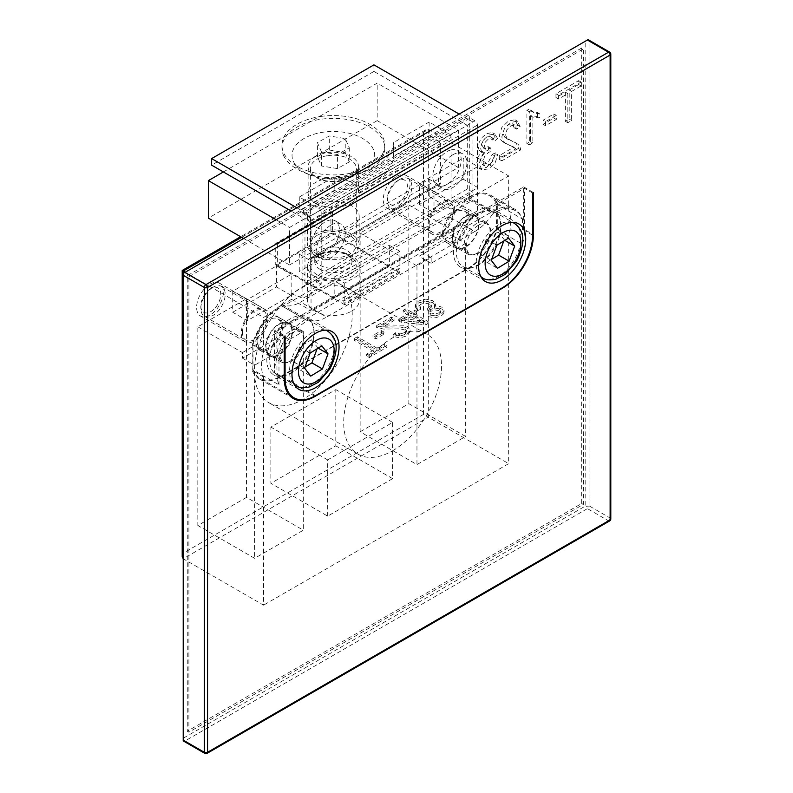<?xml version="1.0" encoding="UTF-8"?>
<svg xmlns="http://www.w3.org/2000/svg" width="793" height="793" viewBox="0 0 793 793"><rect width="100%" height="100%" fill="white"/><g stroke="black" fill="none" stroke-linecap="round" stroke-linejoin="round"><path stroke-width="0.59" stroke-dasharray="3.96 2.97" d="M463.221 179.178L419.398 204.485L433.999 212.921L477.832 187.614L463.221 179.178L463.221 158.124L477.832 166.56L433.999 191.866L419.398 183.431L463.221 158.124M567.838 93.584L567.838 122.717L571.644 120.516L571.644 91.393L581.091 85.931L581.091 82.046L558.391 95.15L558.391 99.046L567.838 93.584L565.399 92.176L555.952 97.638L555.952 93.743L578.652 80.638L578.652 84.524L569.205 89.986L569.205 119.109L565.399 121.309L565.399 92.176M531.588 110.475L529.337 111.773L529.337 144.941L532.837 142.928L532.837 117.077L539.894 117.899L539.894 113.964L534.72 113.092L529.149 109.067L532.281 111.684L537.466 112.556L537.466 116.492L539.894 117.899M497.687 138.597L494.733 133.997L489.043 135.038L484.721 138.696L481.698 143.612L480.657 148.469L481.648 151.8L484.592 152.89L480.657 157.956L479.25 164.101L481.975 169.861L488.914 168.85L495.189 162.624L498.034 154.288L494.535 155.775L490.54 164.29L484.721 165.975L482.977 162.03L484.573 156.518L488.597 152.375L491.095 151.384L490.708 148.053L486.079 149.411L484.265 146.299L485.584 141.838L488.964 138.398L492.413 137.893L494.168 141.342L497.687 138.597L495.248 137.189L491.729 139.935L494.168 141.342M520.149 126.642L517.343 121.151L510.811 122.469L504.259 128.902L501.84 136.832L502.554 140.302L505.884 143.622L514.31 147.409L515.916 148.806L501.8 156.955L501.8 160.84L520.803 149.867L520.386 147.3L518.057 144.247L507.114 138.587L505.448 134.661L506.965 129.705L510.88 125.79L514.974 125.175L516.54 129.14L520.149 126.642L517.71 125.235L514.102 127.742L516.54 129.14M545.505 121.636L545.505 125.72L556.319 119.475L556.319 115.391L545.505 121.636L543.066 120.229L553.891 113.984L553.891 118.068L543.066 124.313L543.066 120.229M183.213 738.243L183.213 740.89L184.838 741.049L587.405 508.63L589.021 505.825L589.021 40.978L588.069 39.65L585.779 40.978L585.779 505.825L183.213 738.243L183.213 273.397L585.779 40.978M581.715 48.006L581.715 503.476L187.267 731.215L187.267 275.736L581.715 48.006L583.341 48.938L583.341 504.417L188.893 732.147L188.893 276.678L187.267 275.736M392.614 450.761A69.16 39.928 120 0 0 437.786 389.819A69.16 39.928 120 0 0 427.189 334.408A69.16 39.928 120 0 0 392.614 337.828A69.16 39.928 120 0 0 347.433 398.77A69.16 39.928 120 0 0 358.03 454.181A69.16 39.928 120 0 0 392.614 450.761M327.678 516.134L327.678 459.9L392.614 422.411L392.614 478.645L327.678 516.134L270.869 483.324L270.869 427.1L335.796 389.611L335.796 445.844L270.869 483.324M558.391 99.046L555.952 97.638M558.391 95.15L555.952 93.743M581.091 82.046L578.652 80.638M581.091 85.931L578.652 84.524M571.644 91.393L569.205 89.986M571.644 120.516L569.205 119.109M567.838 122.717L565.399 121.309M539.894 113.964L537.466 112.556M532.837 117.077L530.398 115.669L537.466 116.492M530.398 115.669L530.398 141.521L526.899 143.543L526.899 110.376L529.149 109.067M532.837 142.928L530.398 141.521M529.337 144.941L526.899 143.543M529.337 111.773L526.899 110.376M490.708 148.053L488.27 146.646L483.641 148.013L481.827 144.891L483.145 140.43L486.535 137.001L490.084 136.545L491.729 139.935M488.27 146.646L488.657 149.976L491.095 151.384M494.535 155.775L492.096 154.377L488.101 162.882L482.253 164.538L480.548 160.622L482.144 155.111L486.168 150.967L488.657 149.976M492.096 154.377L495.595 152.88L498.034 154.288M484.592 152.89L482.154 151.483L478.219 156.548L476.811 162.694L479.537 168.453L486.476 167.452L492.76 161.227L495.595 152.88M495.248 137.189L492.304 132.59L486.605 133.63L482.283 137.288L479.269 142.205L478.219 147.062L479.21 150.402L482.154 151.483M520.803 149.867L518.374 148.469L517.948 145.892L515.628 142.839L504.675 137.179L503.01 133.254L504.526 128.297L508.452 124.382L512.546 123.767L514.102 127.742M518.374 148.469L499.362 159.433L499.362 155.547L513.477 147.399L515.916 148.806M501.8 160.84L499.362 159.433M501.8 156.955L499.362 155.547M517.71 125.235L514.905 119.743L508.372 121.071L501.82 127.495L499.402 135.425L500.115 138.904L502.465 141.58L513.477 147.399M556.319 115.391L553.891 113.984M556.319 119.475L553.891 118.068M545.505 125.72L543.066 124.313M188.893 732.147L187.267 731.215M583.341 504.417L581.715 503.476M188.893 276.678L583.341 48.938M182.202 556.537L183.213 553.147L423.452 414.442L428.319 417.257L183.213 558.768L263.563 605.158L263.563 376.972A43.615 25.178 -60 0 1 263.563 351.567L263.563 317.448L302.926 294.718L302.926 212.712L469.307 116.65L469.307 198.656L508.67 175.927L508.67 210.056A43.615 25.178 -60 0 1 508.67 235.462L508.67 463.647L263.563 605.158M182.202 270.472L183.213 271.057L423.452 132.352L425.891 129.784L428.319 129.537L428.319 417.257L508.67 463.647M351.626 311.124A25.822 14.908 0 0 0 359.189 300.577A25.822 14.908 0 0 0 333.357 285.668A25.822 14.908 0 0 0 307.535 300.577A25.822 14.908 0 0 0 323.475 314.355A25.822 14.908 0 0 0 351.626 311.124M303.332 286.283A69.16 39.928 -60 0 1 337.907 282.863A69.16 39.928 -60 0 1 337.907 362.708A69.16 39.928 -60 0 1 268.758 402.636A69.16 39.928 -60 0 1 258.151 347.225A69.16 39.928 -60 0 1 303.332 286.283M392.614 422.411L335.796 389.611M327.678 459.9L270.869 427.1M392.614 478.645L335.796 445.844M302.926 212.712L303.739 214.12L308.606 216.935A3.44 1.992 60 0 1 311.044 221.148L311.044 310.618L477.426 214.556L477.426 125.086A3.44 1.992 -120 0 0 474.987 120.873L470.12 118.058L469.307 116.65M303.739 214.12L470.12 118.058M386.934 171.704A60.258 34.793 0 0 1 360.954 186.712L386.934 171.238A60.258 34.793 0 0 0 393.606 156.142L393.606 142.552A60.258 34.793 180 0 1 334.805 176.502L299.268 197.011L318.756 208.262A3.44 1.992 60 0 1 321.185 212.474L451.048 137.506L451.048 149.907A20.083 11.598 -60 0 1 457.036 150.571A20.083 11.598 -60 0 1 451.048 181.339A20.083 11.598 -60 0 1 436.943 185.364A20.083 11.598 -60 0 1 433.87 169.266A20.083 11.598 -60 0 1 446.984 151.562A20.083 11.598 -60 0 1 451.048 149.907L451.048 209.203L469.307 198.656L469.307 202.245L457.948 197.754L291.566 293.816L291.566 299.367L311.044 310.618M291.566 293.816L302.926 298.297L302.926 294.718L321.185 284.172L299.268 271.523L299.268 254.186L429.132 179.208L429.132 196.545L299.268 271.523M469.307 202.245L302.926 298.297M477.426 214.556L457.948 203.315L457.948 197.754M291.566 299.367L281.009 305.464L305.364 319.52L492.849 211.275A43.615 25.178 120 0 1 514.657 209.114A43.615 25.178 120 0 1 523.687 229.088L532.618 234.242M263.563 376.972L252.194 370.42A43.615 25.178 120 0 0 259.202 378.846A43.615 25.178 120 0 0 281.009 376.685L468.494 268.45A43.615 25.178 120 0 0 497.31 228.899L497.31 203.494A43.615 25.178 120 0 0 490.302 195.058A43.615 25.178 120 0 0 468.494 197.219L457.948 203.315M497.31 228.899L508.67 235.462M241.647 237.315L428.319 129.537L508.67 175.927M497.31 203.494L508.67 210.056M305.364 319.52A43.615 25.178 120 0 0 274.517 372.938L274.517 330.77L523.687 186.91L523.687 229.088M281.009 305.464A43.615 25.178 120 0 0 252.194 345.005L263.563 351.567M252.194 370.42L252.194 345.005M185.235 272.227L263.563 317.448M448.848 216.529A40.175 23.195 120 0 0 466.928 198.597L468.088 197.923A43.04 24.851 120 0 1 489.608 195.792A43.04 24.851 120 0 1 496.497 204.049L496.497 229.286A43.04 24.851 120 0 1 468.088 268.212L281.416 375.991A43.04 24.851 120 0 1 259.896 378.122A43.04 24.851 120 0 1 253.007 369.855L253.007 344.628A43.04 24.851 120 0 1 281.416 305.701L282.586 305.027A40.175 23.195 120 0 0 300.656 302.083L448.848 216.529L474.819 231.526L326.627 317.081L300.656 302.083M523.687 186.91L533.431 192.53M274.517 330.77L284.261 336.391M532.618 193.006L524.5 188.318L276.955 331.236L285.074 335.925M310.638 286.045L472.965 192.332L467.275 189.051L304.958 282.764L310.638 286.045L310.638 215.755L472.965 122.043L459.167 114.073M308.606 216.935L310.638 215.755L296.84 207.796M360.954 186.712L360.954 186.246A60.258 34.793 0 0 1 334.805 190.092L334.805 176.502M334.805 190.092L299.268 210.601L309.012 216.231L309.012 216.856A3.44 1.992 60 0 1 310.638 220.444L310.638 257.933A3.44 1.992 60 0 1 309.924 259.509A3.44 1.992 60 0 1 308.199 259.341L299.268 254.186M299.268 197.011L299.268 210.601M321.185 212.474L321.185 284.172M321.185 224.875A20.083 11.598 -60 0 1 325.249 221.852A20.083 11.598 -60 0 1 335.29 220.86A20.083 11.598 -60 0 1 337.441 239.605A20.083 11.598 -60 0 1 321.185 256.308A20.083 11.598 -60 0 1 315.198 255.643A20.083 11.598 -60 0 1 321.185 224.875M310.638 220.444L440.492 145.476L440.492 182.955A3.44 1.992 -120 0 1 439.778 184.531L309.924 259.509M308.199 259.341L438.063 184.363A3.44 1.992 -120 0 0 439.778 184.531M438.063 184.363L429.132 179.208M232.716 291.2L232.716 312.254L247.327 320.689L291.16 295.392L291.16 274.338L247.327 299.635L232.716 291.2L276.549 265.903L291.16 274.338M247.327 320.689L247.327 299.635M433.999 212.921L433.999 191.866M477.832 187.614L477.832 166.56M315.099 226.768A25.822 14.908 180 0 1 307.535 216.231A25.822 14.908 180 0 1 323.475 202.453A25.822 14.908 180 0 1 351.626 205.684A25.822 14.908 180 0 1 359.189 216.231A25.822 14.908 180 0 1 343.24 230A25.822 14.908 180 0 1 315.099 226.768M451.048 209.203L429.132 196.545M419.398 204.485L419.398 183.431M232.716 312.254L276.549 286.957L276.549 265.903M451.048 137.506A3.44 1.992 -120 0 0 448.61 133.283L429.132 122.043L429.132 135.633L393.606 156.142M318.756 208.262L448.61 133.283M429.132 122.043L393.606 142.552M440.492 145.476A3.44 1.992 -120 0 0 438.876 141.888L309.012 216.856M438.876 141.888L438.876 141.253L429.132 135.633M351.626 234.222A25.822 14.908 0 0 0 323.475 230.991A25.822 14.908 0 0 0 307.535 244.759A25.822 14.908 0 0 0 333.357 259.668A25.822 14.908 0 0 0 359.189 244.759A25.822 14.908 0 0 0 351.626 234.222M291.16 295.392L276.549 286.957M360.141 431.779L408.841 403.667L408.841 204.981L360.141 233.102L360.141 431.779L416.959 464.589L465.66 436.467L408.841 403.667M408.841 204.981L453.477 230.753L453.477 236.344L465.66 243.372L465.66 436.467M246.514 497.389L197.824 525.501L197.824 326.815L246.514 298.703L246.514 497.389L303.332 530.19L254.632 558.302L197.824 525.501M197.824 326.815L242.46 352.588L242.46 358.178L276.955 338.264L289.128 345.292L289.128 339.701L303.332 331.504L303.332 530.19M303.332 331.504L246.514 298.703M315.099 276.856A25.822 14.908 180 0 1 307.535 266.319A25.822 14.908 180 0 1 333.357 251.411A25.822 14.908 180 0 1 359.189 266.319A25.822 14.908 180 0 1 351.626 276.856A25.822 14.908 180 0 1 315.099 276.856M399.91 271.493L344.727 303.352L344.727 304.74L399.91 272.881L399.91 271.493L397.808 268.867L399.91 268.678L399.91 251.322L344.727 283.19L334.17 277.094L389.363 245.225L389.363 265.843L332.554 233.043L332.554 212.425L330.929 211.493L330.929 233.043L275.736 264.912L275.736 243.352L330.929 211.493M399.91 251.322L389.363 245.225M344.727 304.74L275.736 264.912M399.91 272.881L330.929 233.043M396.669 176.363A18.943 10.933 -60 0 1 406.135 175.431A18.943 10.933 -60 0 1 410.06 184.095A18.943 10.933 -60 0 1 401.793 203.157A18.943 10.933 -60 0 1 387.202 208.232A18.943 10.933 -60 0 1 384.298 193.056A18.943 10.933 -60 0 1 396.669 176.363M209.996 284.142A18.943 10.933 -60 0 1 219.463 283.2A18.943 10.933 -60 0 1 223.388 291.874A18.943 10.933 -60 0 1 215.121 310.935A18.943 10.933 -60 0 1 200.52 316.01A18.943 10.933 -60 0 1 197.626 300.834A18.943 10.933 -60 0 1 209.996 284.142M275.736 243.352L277.362 244.294L332.554 212.425M277.362 244.294L277.362 264.912L334.17 297.712L334.17 277.094M344.727 283.19L344.727 300.547L342.616 300.735L344.727 303.352M242.46 358.178L254.632 365.206L254.632 558.302M289.128 345.292L254.632 365.206M289.128 339.701L276.955 332.673L276.955 338.264M242.46 352.588L276.955 332.673M268.024 317.646A18.943 10.933 120 0 0 264.099 308.973A18.943 10.933 120 0 0 245.166 319.916A18.943 10.933 120 0 0 245.166 341.783A18.943 10.933 120 0 0 259.757 336.708A18.943 10.933 120 0 0 268.024 317.646M454.696 209.867A18.943 10.933 120 0 0 450.781 201.204A18.943 10.933 120 0 0 431.838 212.137A18.943 10.933 120 0 0 431.838 234.004A18.943 10.933 120 0 0 446.429 228.929A18.943 10.933 120 0 0 454.696 209.867M465.66 243.372L431.164 263.296L431.164 257.695L416.959 265.903L360.141 233.102M416.959 265.903L416.959 464.589M431.164 257.695L418.991 250.667L453.477 230.753M410.962 316.734L421.004 322.533L403.964 320.778L410.962 316.734L410.962 314.861L421.004 320.659L421.004 322.533M421.004 320.659L403.964 318.905L403.964 320.778M403.964 318.905L410.962 314.861M477.019 253.215A18.368 10.606 -60 0 1 467.84 254.127A18.368 10.606 -60 0 1 467.84 232.924A18.368 10.606 -60 0 1 486.198 222.318A18.368 10.606 -60 0 1 489.013 237.038A18.368 10.606 -60 0 1 477.019 253.215M477.019 265.397A33.286 19.22 120 0 0 498.767 236.066A33.286 19.22 120 0 0 493.662 209.392A33.286 19.22 120 0 0 460.376 228.612A33.286 19.22 120 0 0 460.376 267.053A33.286 19.22 120 0 0 477.019 265.397M290.347 360.993A18.368 10.606 -60 0 1 281.158 361.905A18.368 10.606 -60 0 1 281.158 340.693A18.368 10.606 -60 0 1 299.526 330.096A18.368 10.606 -60 0 1 302.341 344.806A18.368 10.606 -60 0 1 290.347 360.993M290.347 373.176A33.286 19.22 120 0 0 312.095 343.845A33.286 19.22 120 0 0 306.99 317.17A33.286 19.22 120 0 0 273.704 336.391A33.286 19.22 120 0 0 273.704 374.821A33.286 19.22 120 0 0 290.347 373.176M376.962 348.137L357.306 336.787L354.352 338.492L374.009 349.842L366.653 354.084L369.26 355.591L386.934 345.391L384.327 343.884L376.962 348.137L376.962 350.01L357.306 338.661L354.352 340.366L374.009 351.715L366.653 355.958L369.26 357.465L386.934 347.265L384.327 345.758L376.962 350.01M393.07 334.527L400.039 336.034L406.769 334.041L410.08 330.076L407.552 326.448L404.38 325.249L383.069 324.942L394.032 318.608L391.415 317.101L376.616 325.636L383.634 327.202L400.217 326.954L404.797 328.114L406.373 330.374L404.44 332.782L400.088 333.932L395.588 332.723L393.07 334.527L393.07 336.401L400.039 337.907L406.769 335.915L410.08 331.811L407.552 328.322L404.38 327.132L383.069 326.815L394.032 320.491L391.415 318.974L376.616 327.509L383.634 329.075L400.217 328.827L404.797 329.987L406.373 332.247L404.44 334.656L400.088 335.806L395.588 334.596L393.07 336.401M428.547 314.791L435.099 315.941L441.057 314.246L443.634 311.847L444.09 310.301L441.81 307.139L438.42 306.068L434.237 306.306L435.407 303.441L432.919 300.735L425.851 299.12L418.436 301.062L415.284 304.889L417.604 308.784L420.706 307.426L418.932 304.681L420.677 302.361L425.286 301.241L429.945 302.381L431.798 304.889L427.645 308.348L430.351 309.557L434.851 307.991L439.054 308.794L440.511 310.816L438.866 312.908L435.169 313.879L430.797 312.948L428.547 314.791L428.547 316.665L435.099 317.815L441.057 316.12L443.634 313.721L443.862 311.134L441.81 309.012L438.42 307.942L434.237 308.18L435.407 305.315L432.919 302.609L425.851 300.993L418.436 302.946L415.284 306.762L417.604 310.658L420.706 309.3L418.932 306.564L420.677 304.234L425.286 303.114L429.945 304.254L431.798 306.762L427.645 310.222L430.351 311.431L434.851 309.865L439.054 310.668L440.511 312.69L438.866 314.791L435.169 315.753L430.797 314.821L428.547 316.665M411.171 311.837L405.847 308.764L403.122 310.341L408.445 313.404L398.75 319.004L401.268 320.461L425.891 322.9L428.121 321.621L413.698 313.285L416.731 311.53L414.214 310.083L411.171 311.837L411.171 313.711L405.847 310.638L403.122 312.214L408.445 315.287L398.75 320.878L401.268 322.335L425.891 324.773L428.121 323.494L413.698 315.158L416.731 313.404L414.214 311.956L411.171 313.711M384.159 332.168L381.403 330.582L372.988 335.439L375.743 337.035L384.159 332.168L384.159 334.041L381.403 332.455L372.988 337.312L375.743 338.908L384.159 334.041M384.327 343.884L384.327 345.758M386.934 345.391L386.934 347.265M369.26 355.591L369.26 357.465M366.653 354.084L366.653 355.958M374.009 349.842L374.009 351.715M354.352 338.492L354.352 340.366M357.306 336.787L357.306 338.661M395.588 332.723L395.588 334.596M376.616 325.636L376.616 327.509M391.415 317.101L391.415 318.974M394.032 318.608L394.032 320.491M383.069 324.942L383.069 326.815M430.797 312.948L430.797 314.821M430.351 309.557L430.351 311.431M427.645 308.348L427.645 310.222M420.706 307.426L420.706 309.3M417.604 308.784L417.604 310.658M434.237 306.306L434.237 308.18M414.214 310.083L414.214 311.956M416.731 311.53L416.731 313.404M413.698 313.285L413.698 315.158M428.121 321.621L428.121 323.494M425.891 322.9L425.891 324.773M401.268 320.461L401.268 322.335M398.75 319.004L398.75 320.878M408.445 313.404L408.445 315.287M403.122 310.341L403.122 312.214M405.847 308.764L405.847 310.638M375.743 337.035L375.743 338.908M372.988 335.439L372.988 337.312M381.403 330.582L381.403 332.455M474.819 231.526A40.175 23.195 120 0 0 492.899 213.595L466.928 198.597M496.497 204.049L522.468 219.046A43.04 24.851 120 0 0 515.589 210.789A43.04 24.851 120 0 0 494.059 212.921L492.899 213.595M522.468 219.046L522.468 244.274L496.497 229.286M522.468 244.274A43.04 24.851 120 0 0 524.5 230.485L524.5 188.318M276.955 331.236L276.955 373.414A43.04 24.851 120 0 0 278.977 384.853L253.007 369.855M278.977 384.853L278.977 359.616L253.007 344.628M282.586 305.027L308.556 320.015L307.387 320.689A43.04 24.851 120 0 0 278.977 359.616M308.556 320.015A40.175 23.195 120 0 0 326.627 317.081M278.977 324.446A18.368 10.606 -60 0 1 288.166 323.534A18.368 10.606 -60 0 1 290.981 338.244A18.368 10.606 -60 0 1 278.977 354.431A18.368 10.606 -60 0 1 269.798 355.343A18.368 10.606 -60 0 1 266.983 340.623A18.368 10.606 -60 0 1 278.977 324.446M278.977 354.897A18.943 10.933 -60 0 1 269.511 355.839A18.943 10.933 -60 0 1 269.511 333.972A18.943 10.933 -60 0 1 288.454 323.038A18.943 10.933 -60 0 1 291.358 338.214A18.943 10.933 -60 0 1 278.977 354.897M465.66 216.667A18.368 10.606 -60 0 1 474.838 215.755A18.368 10.606 -60 0 1 477.654 230.476A18.368 10.606 -60 0 1 465.66 246.653A18.368 10.606 -60 0 1 456.471 247.565A18.368 10.606 -60 0 1 453.655 232.855A18.368 10.606 -60 0 1 465.66 216.667M465.66 247.129A18.943 10.933 -60 0 1 456.183 248.06A18.943 10.933 -60 0 1 456.183 226.193A18.943 10.933 -60 0 1 475.126 215.26A18.943 10.933 -60 0 1 478.03 230.436A18.943 10.933 -60 0 1 465.66 247.129M399.91 268.678L344.727 300.547M397.808 268.867L342.616 300.735M315.317 260.342A18.606 10.745 0 0 0 320.203 265.308A18.606 10.745 0 0 0 340.484 267.637A18.606 10.745 0 0 0 351.973 257.715A18.606 10.745 0 0 0 333.357 246.97A18.606 10.745 0 0 0 314.752 257.715A18.606 10.745 0 0 0 315.317 260.342M320.203 269.422A18.606 10.745 180 0 1 314.752 261.829A18.606 10.745 180 0 1 320.203 254.236A18.606 10.745 180 0 1 346.521 254.236A18.606 10.745 180 0 1 351.973 261.829A18.606 10.745 180 0 1 340.484 271.751A18.606 10.745 180 0 1 320.203 269.422M317.131 274.755A22.957 13.253 180 0 1 317.131 256.01A22.957 13.253 180 0 1 349.594 256.01A22.957 13.253 180 0 1 349.594 274.755A22.957 13.253 180 0 1 317.131 274.755M277.362 264.912L332.554 233.043M334.17 297.712L389.363 265.843M317.131 235.392A22.957 13.253 0 0 0 310.4 244.759A22.957 13.253 0 0 0 333.357 258.012A22.957 13.253 0 0 0 356.315 244.759A22.957 13.253 0 0 0 327.737 231.913A22.957 13.253 0 0 0 317.131 235.392M243.679 238.485L289.534 264.961L289.534 227.472L309.012 216.231M289.534 264.961L458.354 167.492L458.354 130.012L377.19 83.146L223.388 171.942M438.876 141.253L458.354 130.012M327.737 155.646A22.957 13.253 180 0 1 356.315 168.493A22.957 13.253 180 0 1 346.997 179.159A22.957 13.253 180 0 1 319.728 179.159A22.957 13.253 180 0 1 310.4 168.493A22.957 13.253 180 0 1 317.131 159.125A22.957 13.253 180 0 1 327.737 155.646M315.505 156.538A25.247 14.581 0 0 0 308.11 166.847A25.247 14.581 0 0 0 318.36 178.574A25.247 14.581 0 0 0 348.365 178.574A25.247 14.581 0 0 0 358.614 166.847A25.247 14.581 0 0 0 343.022 153.376A25.247 14.581 0 0 0 315.505 156.538M351.22 203.107A25.247 14.581 0 0 0 358.614 192.798A25.247 14.581 0 0 0 343.022 179.327A25.247 14.581 0 0 0 315.505 182.489A25.247 14.581 0 0 0 308.11 192.798A25.247 14.581 0 0 0 323.703 206.269A25.247 14.581 0 0 0 351.22 203.107M360.954 186.246L386.934 171.238M458.354 167.492L377.19 120.635L377.19 83.146M377.19 120.635L208.371 218.105M276.142 219.74L289.534 227.472M304.145 138.438A41.325 23.859 0 0 0 293.301 161.157A41.325 23.859 0 0 0 308.814 174.5A41.325 23.859 0 0 0 357.911 174.5A41.325 23.859 0 0 0 364.681 139.746A41.325 23.859 0 0 0 304.145 138.438M320.769 116.472A51.426 29.688 180 0 1 384.783 145.248A51.426 29.688 180 0 1 333.357 174.936A51.426 29.688 180 0 1 281.941 145.248A51.426 29.688 180 0 1 320.769 116.472M321.482 151.919L317.418 142.641L329.303 135.98L345.242 138.587L349.297 147.855L337.421 154.526L321.482 151.919L321.482 165.975L317.418 156.697L317.418 142.641M283.507 155.339A51.426 29.688 0 0 0 302.817 171.942A51.426 29.688 0 0 0 363.908 171.942A51.426 29.688 0 0 0 384.783 148.063A51.426 29.688 0 0 0 320.769 119.277A51.426 29.688 0 0 0 281.941 148.063A51.426 29.688 0 0 0 283.507 155.339M317.418 156.697L329.303 150.036L329.303 135.98M329.303 150.036L345.242 152.643L345.242 138.587M345.242 152.643L349.297 161.921L349.297 147.855M349.297 161.921L337.421 168.582L337.421 154.526M337.421 168.582L321.482 165.975M373.939 64.877L373.939 71.429L467.275 125.324L304.958 219.037L291.16 211.077M373.939 71.429L211.622 165.152M304.958 282.764L304.958 219.037M467.275 189.051L467.275 125.324M452.674 154.843A20.083 11.598 -60 0 1 462.716 153.852A20.083 11.598 -60 0 1 462.716 177.037A20.083 11.598 -60 0 1 442.623 188.635A20.083 11.598 -60 0 1 439.55 172.547A20.083 11.598 -60 0 1 452.674 154.843M330.929 225.133A20.083 11.598 -60 0 1 340.97 224.132A20.083 11.598 -60 0 1 340.97 247.327A20.083 11.598 -60 0 1 320.887 258.924A20.083 11.598 -60 0 1 317.805 242.836A20.083 11.598 -60 0 1 330.929 225.133M472.965 192.332L472.965 122.043L474.987 120.873M242.46 332.406A17.218 9.942 -60 0 1 254.285 311.52A17.218 9.942 -60 0 1 263.246 310.469A17.218 9.942 -60 0 1 263.246 330.354A17.218 9.942 -60 0 1 246.028 340.286A17.218 9.942 -60 0 1 242.46 332.406M212.663 287.492A17.218 9.942 120 0 0 200.827 308.368A17.218 9.942 120 0 0 204.396 316.258A17.218 9.942 120 0 0 221.614 306.316A17.218 9.942 120 0 0 221.614 286.432A17.218 9.942 120 0 0 213 287.284A17.218 9.942 120 0 0 212.663 287.492M210.522 288.721A14.115 8.148 120 0 0 200.827 305.84A14.115 8.148 120 0 0 210.809 311.599A14.115 8.148 120 0 0 220.781 294.312A14.115 8.148 120 0 0 210.809 288.553A14.115 8.148 120 0 0 210.522 288.721M255.852 341.545A18.943 10.933 -60 0 1 264.119 322.483A18.943 10.933 -60 0 1 278.71 317.408A18.943 10.933 -60 0 1 281.614 332.584A18.943 10.933 -60 0 1 269.243 349.277A18.943 10.933 -60 0 1 259.777 350.219A18.943 10.933 -60 0 1 255.852 341.545M291.626 333.08A17.218 9.942 120 0 0 280.653 348.266A17.218 9.942 120 0 0 283.359 361.846A17.218 9.942 120 0 0 300.577 351.904A17.218 9.942 120 0 0 300.577 332.019A17.218 9.942 120 0 0 291.626 333.08M257.071 340.841A17.218 9.942 -60 0 1 268.896 319.956A17.218 9.942 -60 0 1 277.847 318.905A17.218 9.942 -60 0 1 277.847 338.78A17.218 9.942 -60 0 1 260.629 348.722A17.218 9.942 -60 0 1 257.071 340.841M291.338 321.532A31.561 18.219 120 0 0 271.226 349.386A31.561 18.219 120 0 0 276.182 374.266A31.561 18.219 120 0 0 307.753 356.047A31.561 18.219 120 0 0 307.753 319.599A31.561 18.219 120 0 0 291.338 321.532M304.988 367.09L300.2 370.014L294.054 362.044L299.625 346.928L311.332 339.781L321.889 345.877M311.332 339.781L318.152 348.147M317.478 347.76L317.091 348.801M300.2 370.014L310.747 376.11M294.054 362.044L304.611 368.13M299.625 346.928L310.172 353.014M429.132 224.637A17.218 9.942 -60 0 1 440.967 203.751A17.218 9.942 -60 0 1 449.918 202.691A17.218 9.942 -60 0 1 449.918 222.575A17.218 9.942 -60 0 1 432.7 232.518A17.218 9.942 -60 0 1 429.132 224.637M399.335 179.714A17.218 9.942 120 0 0 387.499 200.599A17.218 9.942 120 0 0 391.068 208.48A17.218 9.942 120 0 0 408.286 198.537A17.218 9.942 120 0 0 408.286 178.653A17.218 9.942 120 0 0 399.672 179.505A17.218 9.942 120 0 0 399.335 179.714M397.194 180.943A14.115 8.148 120 0 0 387.499 198.062A14.115 8.148 120 0 0 397.481 203.821A14.115 8.148 120 0 0 407.453 186.543A14.115 8.148 120 0 0 397.481 180.774A14.115 8.148 120 0 0 397.194 180.943M442.524 233.766A18.943 10.933 -60 0 1 450.791 214.715A18.943 10.933 -60 0 1 465.382 209.639A18.943 10.933 -60 0 1 468.286 224.816A18.943 10.933 -60 0 1 455.916 241.498A18.943 10.933 -60 0 1 446.449 242.44A18.943 10.933 -60 0 1 442.524 233.766M478.298 225.301A17.218 9.942 120 0 0 467.335 240.497A17.218 9.942 120 0 0 470.031 254.067A17.218 9.942 120 0 0 487.249 244.125A17.218 9.942 120 0 0 487.249 224.25A17.218 9.942 120 0 0 478.298 225.301M443.743 233.063A17.218 9.942 -60 0 1 455.569 212.187A17.218 9.942 -60 0 1 464.529 211.126A17.218 9.942 -60 0 1 464.529 231.011A17.218 9.942 -60 0 1 447.311 240.953A17.218 9.942 -60 0 1 443.743 233.063M478.01 213.763A31.561 18.219 120 0 0 457.908 241.607A31.561 18.219 120 0 0 462.864 266.498A31.561 18.219 120 0 0 494.426 248.268A31.561 18.219 120 0 0 494.426 211.82A31.561 18.219 120 0 0 478.01 213.763M491.66 259.321L486.872 262.245L480.727 254.266L486.297 239.149L498.004 232.012L508.561 238.098M498.004 232.012L504.834 240.378M504.15 239.982L503.763 241.022M486.872 262.245L497.419 268.331M480.727 254.266L491.283 260.362M486.297 239.149L496.854 245.245M431.164 263.296L418.991 256.258L453.477 236.344M418.991 256.258L418.991 250.667M183.213 273.397L183.213 558.768M585.779 505.825L588.069 507.143M609.648 520.932A2.3 1.328 60 0 1 608.499 520.813A2.3 1.328 120 0 0 610.124 518.007L610.124 53.161L589.021 40.978M610.798 54.093A2.3 1.328 0 0 0 610.124 53.161A2.3 1.328 120 0 0 609.648 52.11M204.792 753.35A2.3 1.328 120 0 0 205.932 753.241L608.499 520.813L587.405 508.63M610.798 518.939A2.3 1.328 180 0 0 610.124 518.007L589.021 505.825M207.082 753.35A2.3 1.328 -120 0 1 205.932 753.241L184.838 741.049M311.044 221.148L477.426 125.086M468.494 197.219L492.849 211.275M281.009 376.685L314.682 396.133M274.517 372.938L284.261 378.568M310.638 257.933L440.492 182.955M183.213 553.147L183.213 271.057M423.452 414.442L423.452 132.352M494.059 212.921L468.088 197.923M532.618 235.174L524.5 230.485M284.261 377.627L276.955 373.414M315.505 395.667L281.416 375.991M307.387 320.689L281.416 305.701M325.517 330.146A31.561 18.219 120 0 0 311.223 333.02A31.561 18.219 120 0 0 291.675 359.041A31.561 18.219 120 0 0 294.203 384.377M296.067 385.755A31.561 18.219 120 0 0 327.638 367.526A31.561 18.219 120 0 0 327.638 331.077M512.189 222.367A31.561 18.219 120 0 0 497.895 225.242A31.561 18.219 120 0 0 478.348 251.262A31.561 18.219 120 0 0 480.875 276.608M482.749 277.976A31.561 18.219 120 0 0 514.31 259.747A31.561 18.219 120 0 0 514.31 223.299M531.548 111.288L533.976 112.695M482.996 147.785L485.435 149.193M490.084 136.535L492.512 137.942M482.273 164.587L484.711 165.995M479.349 168.364L481.787 169.771M492.76 132.818L495.199 134.225M479.973 151.047L482.402 152.444M514.35 142.006L516.788 143.414M506.558 138.537L508.987 139.945M512.536 123.777L514.974 125.175M515.291 119.941L517.72 121.349M503.456 142.215L505.884 143.622M511.862 145.991L514.3 147.399M427.189 334.408L337.907 282.863M358.03 454.181L268.758 402.636M425.891 129.784L240.636 236.73M490.302 195.058L514.657 209.114M293.291 398.532L259.202 378.846M307.535 216.231L307.535 244.759M359.189 216.231L359.189 244.759M307.535 266.319L307.535 300.577M359.189 266.319L359.189 300.577M264.099 308.973L219.463 283.2M245.166 341.783L200.52 316.01M450.781 201.204L406.135 175.431M431.838 234.004L387.202 208.232M518.82 223.923L493.662 209.392M485.534 281.574L460.376 267.053M332.148 331.692L306.99 317.17M298.862 389.353L273.704 374.821M406.373 332.128L406.373 330.255M410.08 331.801L410.08 329.928M440.521 312.68L440.521 310.806M418.942 306.564L418.942 304.69M431.808 306.782L431.808 304.909M435.456 305.781L435.456 303.907M415.235 307.06L415.235 305.186M444.09 312.174L444.09 310.301M515.589 210.789L489.608 195.792M289.187 395.033L259.896 378.122M299.526 330.096L288.166 323.534M281.158 361.905L269.798 355.343M486.198 222.318L474.838 215.755M467.84 254.127L456.471 247.565M314.752 257.715L314.752 261.829M351.973 257.715L351.973 261.829M320.203 254.236L317.131 256.01M346.521 254.236L349.594 256.01M310.4 168.493L310.4 244.759M356.315 168.493L356.315 244.759M346.997 179.159L348.365 178.574M319.728 179.159L318.36 178.574M358.614 192.798L358.614 166.847M308.11 192.798L308.11 166.847M281.941 145.248L281.941 148.063M384.783 145.248L384.783 148.063M357.911 174.5L363.908 171.942M308.814 174.5L302.817 171.942M315.198 255.643L320.887 258.924M335.29 220.86L340.97 224.132M436.943 185.364L442.623 188.635M457.036 150.571L462.716 153.852M204.396 316.258L246.028 340.286M221.614 286.432L263.246 310.469M200.827 305.84L200.827 308.368M210.809 288.553L213 287.284M288.454 323.038L278.71 317.408M269.511 355.839L259.777 350.219M260.629 348.722L283.359 361.846M277.847 318.905L300.577 332.019M276.182 374.266L294.441 384.813M307.753 319.599L326.002 330.136M391.068 208.48L432.7 232.518M408.286 178.653L449.918 202.691M387.499 198.062L387.499 200.599M397.481 180.774L399.672 179.505M475.126 215.26L465.382 209.639M456.183 248.06L446.449 242.44M447.311 240.953L470.031 254.067M464.529 211.126L487.249 224.25M462.864 266.498L481.113 277.035M494.426 211.82L512.675 222.357"/><path stroke-width="1.19" d="M609.648 52.11A2.3 1.328 120 0 0 608.499 52.219A2.3 1.328 60 0 1 610.124 55.034A2.3 1.328 0 0 0 610.798 54.093A2.3 2.3 0 0 0 609.648 52.11L588.069 39.65L183.213 273.397L183.213 740.89L204.792 753.35A2.3 2.3 0 0 0 207.082 753.35A2.3 1.328 -120 0 0 207.558 752.299A2.3 1.328 180 0 1 204.316 752.299A2.3 1.328 120 0 0 204.792 753.35M183.213 273.397L183.213 271.057L182.202 270.472L182.202 556.537L183.213 558.768M285.074 378.092L285.074 335.925L284.261 336.391L284.261 378.568A43.615 25.178 120 0 0 293.291 398.532A43.615 25.178 120 0 0 315.099 396.371L502.584 288.127A43.615 25.178 120 0 0 533.431 234.708L533.431 192.53L532.618 193.006L532.618 235.174A43.04 24.851 -60 0 1 502.177 287.889L315.505 395.667A43.04 24.851 -60 0 1 293.985 397.799A43.04 24.851 -60 0 1 285.074 378.092L284.261 377.627M241.647 237.315L183.213 271.057L185.235 272.227M315.505 333.347A33.286 19.22 -60 0 1 332.148 331.692A33.286 19.22 -60 0 1 337.253 358.367A33.286 19.22 -60 0 1 315.505 387.698A33.286 19.22 -60 0 1 298.862 389.353A33.286 19.22 -60 0 1 293.757 362.679A33.286 19.22 -60 0 1 315.505 333.347M502.177 225.569A33.286 19.22 -60 0 1 518.82 223.923A33.286 19.22 -60 0 1 523.925 250.598A33.286 19.22 -60 0 1 502.177 279.929A33.286 19.22 -60 0 1 485.534 281.574A33.286 19.22 -60 0 1 480.429 254.9A33.286 19.22 -60 0 1 502.177 225.569M223.388 171.942L208.371 180.616L276.142 219.74M243.679 238.485L208.371 218.105L208.371 180.616M296.84 207.796L211.622 158.59L211.622 165.152L291.16 211.077M459.167 114.073L373.939 64.877L211.622 158.59M328.024 353.847L321.889 345.877L310.172 353.014L304.611 368.13L310.747 376.11L322.454 368.963L328.024 353.847L318.152 348.147M317.091 348.801L311.907 362.877L322.454 368.963M311.907 362.877L304.988 367.09M514.697 246.078L508.561 238.098L496.854 245.245L491.283 260.362L497.419 268.331L509.136 261.194L514.697 246.078L504.834 240.378M503.763 241.022L498.579 255.098L509.136 261.194M498.579 255.098L491.66 259.321M587.405 40.037L608.499 52.219L205.932 284.637A2.3 1.328 120 0 0 204.316 287.453L183.213 275.27M183.213 740.117L204.316 752.299L204.316 287.453A2.3 1.328 0 0 0 207.558 287.453A2.3 1.328 -120 0 0 205.932 284.637L184.838 272.455M610.798 518.939A2.3 1.328 180 0 1 610.124 519.881A2.3 1.328 60 0 1 609.648 520.932A2.3 2.3 0 0 0 610.798 518.939L610.798 54.093M532.618 234.242L533.431 234.708M207.558 287.453L207.558 752.299L610.124 519.881L610.124 55.034L207.558 287.453M294.203 384.377A31.561 18.219 120 0 0 296.067 385.755C298.644 387.777 303.025 388.183 309.22 386.994L318.479 382.186L329.868 369.003C340.633 347.433 336.004 337.174 327.638 331.077A31.561 18.219 120 0 0 325.517 330.146M315.812 340.673A25.247 14.581 120 0 0 301.112 380.581A25.247 14.581 120 0 0 332.029 361.727A25.247 14.581 120 0 0 315.812 340.673M480.875 276.608A31.561 18.219 120 0 0 482.749 277.976C485.316 279.998 489.697 280.415 495.893 279.225L505.151 274.408L516.54 261.224C527.305 239.655 522.676 229.405 514.31 223.299A31.561 18.219 120 0 0 512.189 222.367M502.484 232.894A25.247 14.581 120 0 0 487.784 272.802A25.247 14.581 120 0 0 518.701 253.948A25.247 14.581 120 0 0 502.484 232.894M240.636 236.73L182.202 270.472M609.648 520.932L207.082 753.35M293.985 397.799L289.187 395.033M294.441 384.813L296.067 385.755M326.002 330.136L327.638 331.077M481.113 277.035L482.749 277.976M512.675 222.357L514.31 223.299"/></g></svg>
